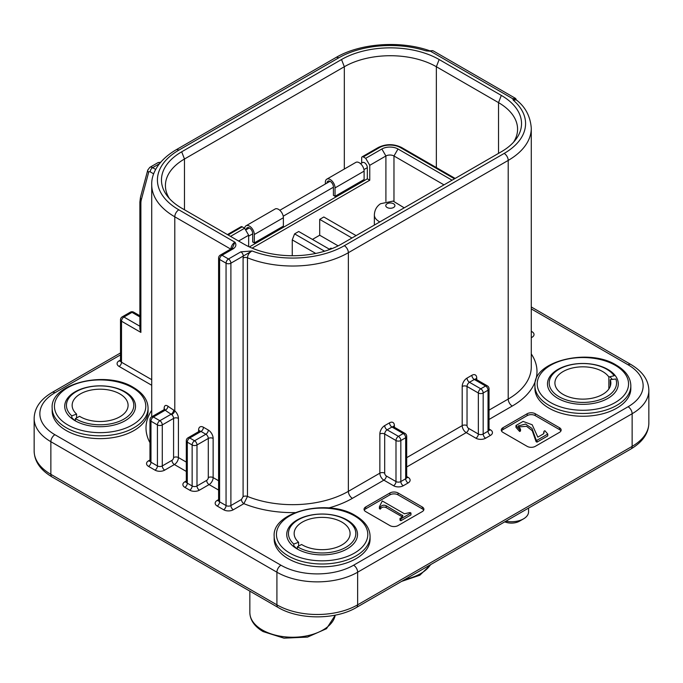 <?xml version="1.0" encoding="UTF-8"?>
<svg xmlns="http://www.w3.org/2000/svg" width="683" height="683" viewBox="0 0 683 683"><rect width="100%" height="100%" fill="white"/><g stroke="black" fill="none" stroke-linecap="round" stroke-linejoin="round"><path stroke-width="1.02" d="M325.356 184L325.356 182.31A6.847 3.953 -120 0 1 326.773 179.177A6.847 3.953 -120 0 1 332.049 181.012A6.847 3.953 -120 0 1 335.046 187.902L364.107 171.126L364.107 179.509L335.046 196.294L335.046 187.902M335.046 196.294L333.424 195.364L333.424 186.971A4.568 2.638 -120 0 0 331.434 182.378A4.568 2.638 -120 0 0 327.917 181.149A4.568 2.638 -120 0 0 326.969 183.061M326.773 179.177L355.834 162.392A6.847 3.953 60 0 1 361.111 164.227A6.847 3.953 60 0 1 364.107 171.126M254.315 242.9L254.315 234.508A6.847 3.953 -120 0 0 251.318 227.618A6.847 3.953 -120 0 0 246.042 225.783L275.104 209.007A6.847 3.953 60 0 1 280.38 210.842A6.847 3.953 60 0 1 283.377 217.732L283.377 226.124L254.315 242.9L252.693 241.97L252.693 233.577A4.568 2.638 -120 0 0 250.704 228.984A4.568 2.638 -120 0 0 247.186 227.763A4.568 2.638 -120 0 0 246.239 229.676M246.042 225.783A6.847 3.953 -120 0 0 244.659 228.284M293.801 544.044A33.68 19.448 0 0 1 288.448 533.525A33.68 19.448 0 0 1 301.502 518.149A33.68 19.448 0 0 1 336.958 516.066A33.68 19.448 0 0 1 355.809 533.525A33.68 19.448 0 0 1 342.746 548.901A33.68 19.448 0 0 1 297.395 546.724L301.587 544.488A27.969 16.153 -0 0 0 339.246 546.298A27.969 16.153 -0 0 0 350.097 533.525A27.969 16.153 -0 0 0 334.439 519.029A27.969 16.153 -0 0 0 305.002 520.753A27.969 16.153 -0 0 0 294.151 533.525A27.969 16.153 -0 0 0 298.599 542.259L293.801 544.044L293.801 546.707M298.599 546.076L298.599 542.259M297.395 546.724L297.395 549.072M574.796 367.514A27.969 16.153 0 0 0 554.912 382.975A27.969 16.153 0 0 0 590.974 398.437A27.969 16.153 0 0 0 610.858 382.975A27.969 16.153 0 0 0 610.26 379.671L615.853 378.997A33.68 19.448 0 0 1 616.561 382.975A33.68 19.448 0 0 1 592.622 401.587A33.68 19.448 0 0 1 549.2 382.975A33.68 19.448 0 0 1 573.148 364.363A33.68 19.448 0 0 1 614.154 375.752L608.852 376.973A27.969 16.153 0 0 0 574.796 367.514M610.26 386.279L610.26 379.671M608.852 388.977L608.852 376.973M71.792 415.87A33.68 19.448 0 0 1 66.439 405.352A33.68 19.448 0 0 1 79.493 389.976A33.68 19.448 0 0 1 114.949 387.893A33.68 19.448 0 0 1 133.8 405.352A33.68 19.448 0 0 1 120.737 420.728A33.68 19.448 0 0 1 75.386 418.551L79.578 416.314A27.969 16.153 0 0 0 117.237 418.116A27.969 16.153 0 0 0 128.088 405.352A27.969 16.153 0 0 0 112.43 390.847A27.969 16.153 0 0 0 82.993 392.58A27.969 16.153 0 0 0 72.142 405.352A27.969 16.153 0 0 0 76.59 414.086L71.792 415.87L71.792 418.534M76.59 417.902L76.59 414.086M75.386 418.551L75.386 420.899M557.857 398.36L557.857 398.36A35.396 20.43 180 0 1 557.857 369.46A35.396 20.43 180 0 1 607.913 369.46A35.396 20.43 180 0 1 607.913 398.36A35.396 20.43 180 0 1 557.857 398.36M297.096 548.91A35.396 20.43 180 0 1 297.096 548.901A35.396 20.43 180 0 1 297.096 520.011A35.396 20.43 180 0 1 347.152 520.011A35.396 20.43 180 0 1 347.152 548.901A35.396 20.43 180 0 1 297.096 548.91M293.801 545.811A31.964 18.458 0 0 0 297.395 548.944M75.087 420.728L75.087 420.728A35.396 20.43 180 0 1 75.087 391.829A35.396 20.43 180 0 1 125.143 391.829A35.396 20.43 180 0 1 125.143 420.728A35.396 20.43 180 0 1 75.087 420.728M71.792 417.629A31.964 18.458 0 0 0 75.386 420.771M66.208 430.521A47.955 27.687 0 0 0 118.466 436.522A47.955 27.687 0 0 0 148.066 410.944L148.066 408.144A47.955 27.687 180 0 1 118.466 433.722A47.955 27.687 180 0 1 66.208 427.72A47.955 27.687 180 0 1 52.164 408.144L52.164 410.944A47.955 27.687 0 0 0 66.208 430.521M288.217 558.694A47.955 27.687 0 0 0 340.476 564.696A47.955 27.687 0 0 0 370.075 539.118L370.075 536.317A47.955 27.687 180 0 1 340.476 561.896A47.955 27.687 180 0 1 288.217 555.894A47.955 27.687 180 0 1 274.173 536.317L274.173 539.118A47.955 27.687 0 0 0 288.217 558.694M548.978 408.144A47.955 27.687 0 0 0 601.236 414.146A47.955 27.687 0 0 0 630.836 388.567L630.836 385.775A47.955 27.687 180 0 1 601.236 411.354A47.955 27.687 180 0 1 548.978 405.352A47.955 27.687 180 0 1 534.934 385.775L534.934 388.567A47.955 27.687 0 0 0 548.978 408.144M505.855 521.197A17.126 9.886 0 0 0 523.545 518.841L519.507 521.172A11.415 6.591 180 0 1 504.737 521.846M523.545 518.841A17.126 9.886 0 0 0 528.565 511.849L528.565 508.092M363.945 169.597L367.334 167.642A3.996 2.305 -120 0 0 364.509 162.742A3.996 2.305 -120 0 0 362.511 162.545L360.547 163.681M361.683 163.024L361.683 157.85A2.28 1.315 -120 0 1 362.152 156.808A2.28 1.315 -120 0 1 363.296 156.919L365.721 158.319L381.865 148.996A11.415 6.591 180 0 1 398.01 148.996L452.069 180.21M560.914 430.982A5.712 3.295 0 0 0 559.471 429.59L535.25 415.606A5.712 3.295 0 0 0 527.182 415.606L527.182 413.736L502.961 427.72L502.961 429.59A5.712 3.295 0 0 0 501.518 430.982M527.182 413.736A5.712 3.295 180 0 1 535.25 413.736L535.25 415.606M559.471 429.59L559.471 427.72L535.25 413.736M559.471 427.72A5.712 3.295 180 0 1 561.144 430.051A5.712 3.295 180 0 1 559.471 432.382L535.25 446.366A5.712 3.295 180 0 1 527.182 446.366L502.961 432.382A5.712 3.295 180 0 1 501.288 430.051A5.712 3.295 180 0 1 502.961 427.72M389.942 494.842L389.942 492.972L365.721 506.957A5.712 3.295 180 0 0 364.048 509.287A5.712 3.295 180 0 0 365.721 511.618L389.942 525.603A5.712 3.295 180 0 0 398.01 525.603L422.231 511.618A5.712 3.295 180 0 0 423.904 509.287A5.712 3.295 180 0 0 422.231 506.957L398.01 492.972L398.01 494.842A5.712 3.295 0 0 0 389.942 494.842L365.721 508.818A5.712 3.295 0 0 0 364.278 510.218M389.942 492.972A5.712 3.295 180 0 1 398.01 492.972M315.734 253.444L292.256 239.887L292.256 255.732M292.256 239.887L294.586 233.876L324.604 251.207M329.829 249.457L298.71 231.494L294.586 233.876M356.091 235.618L323.827 216.989L319.704 219.371L319.704 235.225L312.438 239.417M444.001 184.871L393.971 155.989A5.712 3.295 0 0 0 385.904 155.989L369.759 165.312L365.721 158.319M252.121 248.142L369.759 180.227L369.759 165.312M248.663 246.589L248.663 235.225L238.598 241.031M329.266 249.133L331.007 248.134L331.921 248.663M319.704 235.225L338.136 245.863M513.556 142.192A65.073 37.574 0 0 0 517.577 129.181A65.073 37.574 0 0 0 498.522 102.621L436.36 66.729A65.073 37.574 0 0 0 344.326 66.729L184.478 159.011A65.073 37.574 0 0 0 165.423 185.58A65.073 37.574 0 0 0 169.444 198.591M367.334 167.642L367.334 178.826L369.759 180.227M227.43 234.585L241.056 226.722A2.28 1.315 60 0 1 242.2 226.833L244.625 228.233L248.663 235.225M249.38 246.93L367.334 178.826M612.267 379.432A31.964 18.458 0 0 0 609.808 376.76M178.425 418.397A3.424 1.981 180 0 0 173.584 418.397L162.281 424.928L162.281 465.943L171.962 460.351A2.28 1.315 120 0 0 173.584 457.55L173.584 418.397A3.424 1.981 -120 0 0 171.766 414.641L171.168 414.197A3.424 2.015 121 0 0 173.644 410.031L174.788 410.884A6.847 3.953 60 0 1 178.425 418.397L178.425 457.55L186.305 462.101M164.646 409.689L164.714 409.023L164.057 409.689L165.209 410.184L153.402 416.997L159.856 420.728L171.168 414.197A82.199 47.46 180 0 1 165.209 410.184A3.424 2.22 127 0 0 167.933 406.18C165.525 404.652 164.253 405.463 164.108 408.622A3.424 1.981 180 0 1 164.56 409.262M504.174 153.419A5.712 3.295 60 0 1 508.212 160.411A78.776 45.479 180 0 0 531.28 128.25C530.384 116.306 525.355 106.83 516.194 99.82L513.266 100.162L512.72 98.702L430.555 51.259L425.91 50.849L429.061 50.542C399.82 40.348 359.932 43.277 335.823 57.594A5.712 3.295 -120 0 1 338.674 57.876L178.826 150.158A73.072 42.184 0 0 0 178.826 209.818L234.935 242.209C236.531 244.557 236.062 246.691 233.526 248.621L222.018 255.263L228.481 258.994L240.868 251.839L252.078 250.96C249.304 252.488 247.767 254.768 247.468 257.798L247.468 496.439L243.865 503.661A3.424 1.981 60 0 1 241.449 499.469L243.088 496.661L243.088 258.02L243.293 256.031L252.078 250.96A73.072 42.184 0 0 0 344.326 245.709L504.174 153.419A73.072 42.184 0 0 0 513.266 100.162L515.417 98.326L433.056 50.773L425.91 50.849A73.072 42.184 0 0 0 338.674 57.876M439.152 59.523L501.313 95.407A69.034 39.853 180 0 1 515.52 139.861A69.034 39.853 180 0 1 501.313 151.771L341.474 244.062A69.034 39.853 180 0 1 243.848 244.062L181.687 208.17A69.034 39.853 180 0 1 167.48 196.26A69.034 39.853 180 0 1 181.687 151.805L341.526 59.523A69.034 39.853 180 0 1 439.152 59.523L436.36 66.729L436.36 167.566M230.521 236.369L244.625 228.233M319.704 219.371L351.967 238M140.886 332.408L139.878 329.027L139.878 202.023A3.424 1.981 180 0 0 140.886 203.423L140.886 332.408L121.506 321.215L121.506 362.238L151.72 379.68M423.673 510.218A5.712 3.295 0 0 0 422.231 508.818L398.01 494.842M402.202 516.835L386.16 507.571C383.556 506.564 381.584 507.093 380.252 509.151L379.389 508.656L379.389 506.795L382.267 500.963L404.473 513.778L410.09 512.532L410.961 513.035L410.961 514.897L400.87 520.728L399.999 520.224L399.999 518.363C401.963 517.509 402.833 516.45 402.594 515.195L402.594 516.399M527.182 415.606L502.961 429.59M544.018 431.221L544.88 430.717L547.766 434.046L536.958 440.287L536.087 439.792L531.98 428.437L525.586 424.066L518.226 425.944L520.523 429.137L520.523 430.999L519.652 431.502L515.964 427.362L515.964 425.5L523.093 421.42L532.185 424.758L537.82 437.129L543.446 433.884L544.018 431.221L544.027 433.124M547.766 434.046L547.766 435.908L536.958 442.157L536.087 441.653L532.262 430.725L526.559 426.312L518.534 426.926M402.868 515.725L386.16 505.71L386.16 507.571M410.961 513.035L400.87 518.858L400.87 520.728M400.87 518.858L399.999 518.363M386.16 505.71C383.556 504.703 381.584 505.232 380.252 507.29L380.252 509.151M380.252 507.29L379.389 506.795M520.523 429.137L519.652 429.633L519.652 431.502M519.652 429.633L515.964 425.5M536.087 439.792L536.087 441.653M536.958 440.287L536.958 442.157M120.507 354.887L54.905 392.768A51.379 29.659 0 0 0 54.905 434.712L280.952 565.217A51.379 29.659 0 0 0 353.606 565.217L628.095 406.744A5.712 3.295 -120 0 1 632.134 413.736L632.134 446.366A57.082 32.955 0 0 0 648.85 423.059L648.85 390.437A57.082 32.955 180 0 1 632.134 413.736L357.644 572.209L357.644 604.839A5.712 3.295 -120 0 1 356.466 607.452C335.618 619.985 298.941 619.985 278.101 607.452L185.255 553.853A5.712 3.295 -60 0 1 184.88 553.572L144.514 530.264A5.712 3.295 120 0 0 144.89 530.546A5.712 3.295 120 0 0 145.325 530.725M331.007 248.134L331.007 249.022M516.357 99.957L515.682 98.514L512.72 98.702M430.555 51.259L432.202 50.593M295.09 512.6A84.487 48.775 180 0 1 243.865 503.661L233.321 509.757A3.424 1.981 60 0 1 230.897 505.557L230.897 263.186A3.424 1.981 -120 0 0 228.481 258.994A3.424 1.981 -60 0 0 226.056 263.186L219.593 259.455L219.593 501.834L226.056 505.557L226.056 263.186A3.424 1.981 0 0 0 230.897 263.186L243.293 256.031A3.424 1.981 -120 0 0 240.868 251.839M220.31 255.092A3.424 3.424 0 0 0 218.594 258.063A3.424 1.981 0 0 0 219.593 259.455A3.424 1.981 -60 0 1 222.018 255.263A3.424 1.981 60 0 0 220.31 255.092L231.81 248.45A3.424 1.981 60 0 1 233.526 248.621M232.416 247.938L234.935 242.209A5.712 3.295 -60 0 0 230.905 248.979M171.766 414.641A3.424 1.417 131.2 0 0 174.788 410.884L174.788 216.81A78.776 45.479 180 0 1 151.72 184.649L151.72 416.809M254.315 234.508L283.377 217.732M393.801 207.35A4.568 2.638 0 0 0 393.323 203.628A4.568 2.638 0 0 0 386.885 203.901A4.568 2.638 0 0 0 387.355 207.623A4.568 2.638 0 0 0 393.801 207.35M374.361 225.074L374.361 214.949A15.982 9.229 0 0 0 379.842 221.907M550.592 402.552A45.667 26.364 0 0 0 615.178 402.552A45.667 26.364 0 0 0 615.178 365.268A45.667 26.364 0 0 0 550.592 365.268A45.667 26.364 0 0 0 550.592 402.552M289.831 553.102A45.667 26.364 0 0 0 354.417 553.102A45.667 26.364 0 0 0 354.417 515.81A45.667 26.364 0 0 0 289.831 515.81A45.667 26.364 0 0 0 289.831 553.102M67.822 424.928A45.667 26.364 0 0 0 132.408 424.928A45.667 26.364 0 0 0 132.408 387.637A45.667 26.364 0 0 0 67.822 387.637A45.667 26.364 0 0 0 67.822 424.928M405.198 579.312A42.816 24.716 0 0 0 430.495 564.704M335.268 615.152L326.508 628.693L307.504 637.102L283.966 638.161L263.092 631.579C254.486 626.482 250.072 620.13 249.841 612.531A42.816 24.716 0 0 0 262.383 630.008A42.816 24.716 0 0 0 306.915 635.839A42.816 24.716 0 0 0 335.233 615.152M628.095 406.744A51.379 29.659 0 0 0 628.095 364.799L531.28 308.904M186.305 471.424L174.387 464.542L164.697 470.135A6.847 3.953 180 0 1 155.015 470.135L148.553 466.404A6.847 3.953 180 0 1 148.553 460.812L149.97 459.992M149.97 442.721A84.487 48.775 180 0 1 151.72 410.329M151.72 385.272L119.09 366.43A3.424 1.981 120 0 0 121.506 362.238A3.424 1.981 180 0 1 120.507 360.837L120.507 319.823A3.424 1.981 180 0 0 121.506 321.215A3.424 1.981 -60 0 1 123.93 317.023L139.878 326.235M120.507 360.018L119.09 360.837A6.847 3.953 0 0 0 119.09 366.43M531.28 331.281L532.023 331.707A6.847 3.953 0 0 1 532.023 337.3L531.28 337.726M531.28 353.931A84.487 48.775 180 0 1 512.241 406.052L489.028 419.456M489.028 429.001L490.445 429.82A6.847 3.953 0 0 1 490.445 435.413L485.604 438.213A3.424 1.981 60 0 1 483.18 434.012L488.029 431.221L488.029 390.198L483.18 392.998L483.18 434.012A3.424 1.981 0 0 1 478.339 434.012L478.339 392.998L467.035 386.476L467.035 425.62A2.28 1.315 -120 0 0 468.649 428.42L478.339 434.012A3.424 1.981 120 0 1 475.914 438.213A6.847 3.953 0 0 0 485.604 438.213M475.914 438.213L466.233 432.612L406.684 466.993M406.684 476.538L408.101 477.357A6.847 3.953 0 0 1 408.101 482.958L403.26 485.75A3.424 1.981 60 0 1 400.836 481.558L405.685 478.757L405.685 437.743L400.836 440.535L400.836 481.558A3.424 1.981 0 0 1 395.995 481.558L395.995 440.535L384.691 434.012L384.691 473.165A2.28 1.315 -120 0 0 386.305 475.966L395.995 481.558A3.424 1.981 120 0 1 393.57 485.75A6.847 3.953 0 0 0 403.26 485.75M393.57 485.75L383.88 480.158L352.402 498.334A84.487 48.775 180 0 1 328.762 507.947M218.594 499.615L217.177 500.434A6.847 3.953 0 0 0 217.177 506.026L223.631 509.757A6.847 3.953 0 0 0 233.321 509.757M218.594 490.061L209.1 484.589L199.41 490.181A6.847 3.953 0 0 1 189.729 490.181L184.88 487.38A3.424 1.981 120 0 0 187.304 483.188L192.145 485.98L192.145 444.966L187.304 442.166L187.304 483.188A3.424 1.981 0 0 1 186.305 481.788L186.177 482.275L186.596 481.959M186.305 480.969L184.88 481.788A6.847 3.953 0 0 0 184.88 487.38M385.904 201.417L385.904 155.989L381.865 148.996M475.778 379.125A3.424 1.981 180 0 1 476.725 378.083A6.847 3.953 120 0 0 471.876 375.283L467.035 378.083A6.847 3.953 120 0 0 462.195 386.476A3.424 1.981 180 0 1 467.035 386.476A3.424 1.981 -60 0 1 469.46 382.275L480.764 388.798L485.604 386.006L474.301 379.483L469.46 382.275A3.424 1.981 -120 0 1 467.035 378.083M476.725 378.083L476.725 379.722M489.028 410.133L508.212 399.06A78.776 45.479 0 0 0 531.28 366.899L531.28 128.25M344.326 245.709A5.712 3.295 60 0 1 348.364 252.701L508.212 160.411L508.212 399.06A5.712 3.295 60 0 0 512.241 406.052M243.088 258.02A3.424 1.981 180 0 1 247.468 257.798A78.776 45.479 180 0 0 348.364 252.701L348.364 491.342L379.85 473.165L379.85 434.012A3.424 1.981 180 0 1 384.691 434.012A3.424 1.981 -60 0 1 387.116 429.82L398.411 436.343L403.26 433.543L391.957 427.02L387.116 429.82A3.424 1.981 -120 0 1 384.691 425.62A6.847 3.953 120 0 0 379.85 434.012M384.691 425.62L389.532 422.828A6.847 3.953 120 0 1 394.381 425.62L394.381 427.259M406.684 457.67L462.195 425.62L462.195 386.476M198.608 431.69L198.608 430.051A3.424 1.981 180 0 1 199.556 431.093M208.298 430.051A3.424 1.981 120 0 1 205.873 434.243L201.033 431.451L189.729 437.974L194.57 440.774L205.873 434.243A3.424 1.981 60 0 1 208.298 438.443L196.994 444.966L196.994 485.98L206.676 480.388A2.28 1.315 120 0 0 208.298 477.596L208.298 438.443A3.424 1.981 180 0 1 213.139 438.443A6.847 3.953 -120 0 0 208.298 430.051L203.449 427.251A6.847 3.953 -120 0 0 198.608 430.051M213.139 438.443L213.139 477.596L218.594 480.747M230.7 249.09L174.788 216.81A5.712 3.295 120 0 1 178.826 209.818M184.478 209.783L184.478 159.011L181.687 151.805M498.522 153.385L498.522 102.621L501.313 95.407M344.326 169.042L344.326 66.729L341.526 59.523M243.088 496.661A3.424 1.981 0 0 1 247.468 496.439A78.776 45.479 0 0 0 348.364 491.342A5.712 3.295 -120 0 0 352.402 498.334M454.494 178.809L400.434 147.596A14.838 8.572 0 0 0 379.441 147.596L363.296 156.919M353.606 565.217A5.712 3.295 -120 0 1 357.644 572.209A57.082 32.955 180 0 1 276.914 572.209L50.866 441.705L50.866 474.335L276.914 604.839A57.082 32.955 0 0 0 357.644 604.839L632.134 446.366A5.712 3.295 -120 0 1 630.947 448.979C642.677 441.944 648.645 433.304 648.85 423.059M54.905 434.712A5.712 3.295 -60 0 0 50.866 441.705A57.082 32.955 180 0 1 34.15 418.397L34.15 451.028A57.082 32.955 0 0 0 50.866 474.335A5.712 3.295 120 0 0 52.053 476.947C40.382 469.998 34.415 461.358 34.15 451.028M280.952 565.217A5.712 3.295 -60 0 0 276.914 572.209L276.914 604.839A5.712 3.295 -60 0 0 278.101 607.452M167.933 406.18A78.776 45.479 0 0 0 173.644 410.031M164.108 409.663L164.108 408.622M242.2 226.833L228.105 234.969M393.971 201.237L393.971 155.989L398.01 148.996M248.663 236.156L252.693 233.825M283.214 216.204L333.424 187.21M223.631 509.757A3.424 1.981 120 0 0 226.056 505.557A3.424 1.981 180 0 0 230.897 505.557L241.449 499.469M164.057 409.689L151.686 416.835A3.424 1.981 -120 0 1 153.402 416.997A3.424 1.981 120 0 0 150.977 421.198L150.977 462.212L157.431 465.943L157.431 424.928L150.977 421.198A3.424 1.981 180 0 1 149.97 419.797L149.97 460.812A3.424 1.981 0 0 0 150.977 462.212A3.424 1.981 120 0 1 148.553 466.404M386.305 475.966A3.424 1.981 120 0 1 383.88 480.158A5.712 3.295 60 0 1 379.85 473.165A3.424 1.981 180 0 1 384.691 473.165M468.649 428.42A3.424 1.981 120 0 1 466.233 432.612A5.712 3.295 60 0 1 462.195 425.62A3.424 1.981 180 0 1 467.035 425.62M208.298 477.596A3.424 1.981 180 0 1 213.139 477.596A5.712 3.295 -60 0 1 209.1 484.589A3.424 1.981 -120 0 1 206.676 480.388M173.584 457.55A3.424 1.981 180 0 1 178.425 457.55A5.712 3.295 -60 0 1 174.387 464.542A3.424 1.981 -120 0 1 171.962 460.351M362.152 156.808L378.305 147.485A2.28 1.315 60 0 1 379.441 147.596M378.305 147.485C386.057 143.754 393.818 143.754 401.578 147.485A2.28 1.315 120 0 0 400.434 147.596M178.826 150.158A5.712 3.295 -120 0 0 175.975 149.876L335.823 57.594M159.429 163.741L152.633 167.659L155.69 169.427M153.684 173.858L150.209 171.86A2.28 1.315 -120 0 0 148.655 172.338L141.355 199.59A19.406 11.21 -120 0 0 140.886 203.423M141.355 199.59A3.424 2.425 -165 0 1 140.467 197.302L147.767 170.058L149.782 167.378A5.712 3.295 60 0 1 152.633 167.659A3.424 1.981 120 0 0 150.209 171.86M160.223 162.759A5.712 3.295 -120 0 0 157.85 162.716L149.782 167.378M139.878 316.912L132.007 312.362L123.93 317.023A3.424 1.981 -120 0 0 122.214 316.852A3.424 3.424 0 0 0 120.507 319.823M147.767 170.058A3.424 2.425 15 0 0 148.655 172.338M132.007 312.362A3.424 1.981 -60 0 1 133.714 312.191A3.424 3.424 0 0 0 130.291 312.191A3.424 1.981 60 0 1 132.007 312.362M119.09 360.837A3.424 1.981 -120 0 0 120.464 361.136M365.721 506.957L365.721 508.818M422.231 508.818L422.231 506.957M489.028 388.806A3.424 3.424 0 0 0 487.32 385.835A3.424 1.981 -60 0 0 485.604 386.006A3.424 1.981 60 0 1 488.029 390.198A3.424 1.981 0 0 0 489.028 388.806L489.028 429.82A3.424 1.981 0 0 1 488.029 431.221A3.424 1.981 -120 0 0 490.445 435.413M489.071 430.119A3.424 1.981 120 0 0 490.445 429.82M483.18 392.998A3.424 1.981 -120 0 0 480.764 388.798A3.424 1.981 -60 0 0 478.339 392.998A3.424 1.981 0 0 0 483.18 392.998M471.876 375.283A3.424 1.981 60 0 0 474.301 379.483A3.424 1.981 -60 0 1 476.017 379.313L475.658 378.963L475.718 379.483M406.684 436.343A3.424 3.424 0 0 0 404.968 433.381A3.424 1.981 -60 0 0 403.26 433.543A3.424 1.981 60 0 1 405.685 437.743A3.424 1.981 0 0 0 406.684 436.343L406.684 477.357A3.424 1.981 0 0 1 405.685 478.757A3.424 1.981 -120 0 0 408.101 482.958M406.726 477.656A3.424 1.981 120 0 0 408.101 477.357M400.836 440.535A3.424 1.981 -120 0 0 398.411 436.343A3.424 1.981 -60 0 0 395.995 440.535A3.424 1.981 0 0 0 400.836 440.535M393.434 426.67A3.424 1.981 180 0 1 394.381 425.62M389.532 422.828A3.424 1.981 60 0 0 391.957 427.02A3.424 1.981 -60 0 1 393.673 426.849L393.314 426.508L393.374 427.02M199.41 490.181A3.424 1.981 -120 0 1 196.994 485.98A3.424 1.981 0 0 1 192.145 485.98A3.424 1.981 -60 0 1 189.729 490.181M184.88 481.788A3.424 1.981 -120 0 0 186.263 482.087M192.145 444.966A3.424 1.981 0 0 0 196.994 444.966A3.424 1.981 60 0 0 194.57 440.774A3.424 1.981 120 0 0 192.145 444.966M187.304 442.166A3.424 1.981 -60 0 1 189.729 437.974A3.424 1.981 60 0 0 188.013 437.803A3.424 3.424 0 0 0 186.305 440.774A3.424 1.981 0 0 0 187.304 442.166M188.013 437.803L199.316 431.28A3.424 1.981 60 0 1 201.033 431.451A3.424 1.981 -60 0 0 203.449 427.251M162.281 424.928A3.424 1.981 -120 0 0 159.856 420.728A3.424 1.981 -60 0 0 157.431 424.928A3.424 1.981 0 0 0 162.281 424.928M155.015 470.135A3.424 1.981 120 0 0 157.431 465.943A3.424 1.981 0 0 0 162.281 465.943A3.424 1.981 -120 0 0 164.697 470.135M531.28 336.736A3.424 1.981 -120 0 0 532.023 337.3M531.28 331.998A3.424 1.981 120 0 0 532.023 331.707M217.177 506.026A3.424 1.981 120 0 0 219.593 501.834A3.424 1.981 180 0 1 218.594 500.434L218.594 258.063M217.177 500.434A3.424 1.981 -120 0 0 218.551 500.733M148.553 460.812A3.424 1.981 -120 0 0 149.936 461.11M628.095 364.799A5.712 3.295 -60 0 1 630.947 364.517C642.677 371.552 648.645 380.192 648.85 390.437M54.905 392.768A5.712 3.295 -120 0 0 52.053 392.486L120.507 352.957M404.216 207.837L393.101 201.092L380.542 203.73C376.64 206.36 374.583 210.099 374.361 214.949M630.836 385.775C630.64 377.673 625.799 370.792 616.322 365.149C588.575 347.459 532.629 361.264 534.934 385.775M370.075 536.317C369.879 528.215 365.038 521.342 355.561 515.699C327.814 498.009 271.868 511.815 274.173 536.317M148.066 408.144C147.869 400.042 143.029 393.169 133.552 387.526C105.805 369.827 49.859 383.641 52.164 408.144M431.024 564.406L419.823 575.231L401.587 581.404M245.649 230.017L249.312 227.9M279.817 210.287L330.043 181.294M249.841 612.531L249.841 591.136M455.16 178.425L401.578 147.485M175.975 149.876C157.901 160.548 151.336 174.156 151.72 184.649M160.684 162.213L157.85 162.716M140.467 197.302L139.878 202.023M139.878 315.751L133.714 312.191M130.291 312.191L122.214 316.852M120.797 361.008L120.387 361.324L120.507 360.837M489.028 429.82L489.148 430.299L488.738 429.991M487.32 385.835L476.017 379.313M406.684 477.357L406.803 477.844L406.394 477.528M404.968 433.381L393.673 426.849M186.305 440.774L186.305 481.788M199.316 431.28L199.675 430.93L199.607 431.451M356.466 607.452L630.947 448.979M52.053 476.947L144.89 530.546M218.884 500.605L218.475 500.912L218.594 500.434M231.81 248.45L232.408 247.938M150.269 460.982L149.85 461.298L149.97 460.812M151.686 416.835A3.424 3.424 0 0 0 149.97 419.797M531.28 306.974L630.947 364.517M52.053 392.486C40.382 399.427 34.415 408.067 34.15 418.397"/></g></svg>

